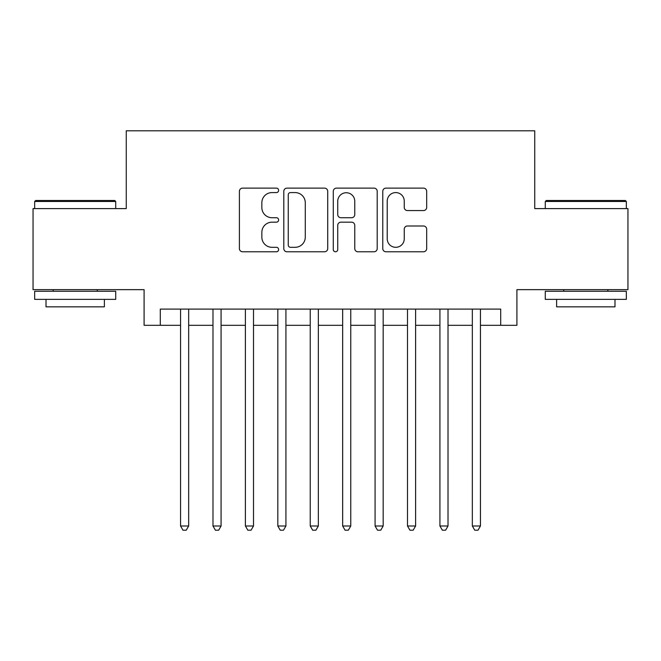 <?xml version="1.0" encoding="UTF-8"?>
<svg xmlns="http://www.w3.org/2000/svg" width="661" height="661" viewBox="0 0 661 661"><rect width="100%" height="100%" fill="white"/><g stroke="black" fill="none" stroke-linecap="round" stroke-linejoin="round"><path stroke-width="0.99" d="M278.628 190.351A2.231 2.231 0 0 0 276.405 188.129L242.595 188.129A3.181 3.181 0 0 0 239.406 191.31L239.406 248.586A3.181 3.181 0 0 0 242.595 251.775L276.405 251.775A2.231 2.231 0 0 0 278.628 249.544A2.231 2.231 0 0 0 276.405 247.313L272.026 247.313A10.179 10.179 0 0 1 261.847 237.134L261.847 232.358A10.179 10.179 0 0 1 272.026 222.179L276.405 222.179A2.231 2.231 0 0 0 278.628 219.948A2.231 2.231 0 0 0 276.405 217.725L272.026 217.725A10.179 10.179 0 0 1 261.847 207.537L261.847 202.762A10.179 10.179 0 0 1 272.026 192.582L276.405 192.582A2.231 2.231 0 0 0 278.628 190.351M423.503 210.562A3.181 3.181 0 0 0 426.684 207.38L426.684 191.31A3.181 3.181 0 0 0 423.503 188.129L385.95 188.129A3.181 3.181 0 0 0 382.769 191.31L382.769 248.586A3.181 3.181 0 0 0 385.95 251.775L423.503 251.775A3.181 3.181 0 0 0 426.684 248.586L426.684 229.177A3.181 3.181 0 0 0 423.503 225.996L407.432 225.996A3.181 3.181 0 0 0 404.251 229.177L404.251 238.803A8.51 8.51 0 0 1 395.732 247.313A8.51 8.51 0 0 1 387.222 238.803L387.222 201.093A8.51 8.51 0 0 1 395.732 192.582A8.51 8.51 0 0 1 404.251 201.093L404.251 207.38A3.181 3.181 0 0 0 407.432 210.562L423.503 210.562M160.301 325.311L160.301 309.1L500.699 309.1L500.699 325.311L516.91 325.311L516.91 289.65L627.95 289.65L627.95 208.603L534.741 208.603L534.741 130.795L126.259 130.795L126.259 208.603L33.05 208.603L33.05 289.65L144.09 289.65L144.09 325.311L180.56 325.311M327.716 191.31A3.181 3.181 0 0 0 324.534 188.129L286.981 188.129A3.181 3.181 0 0 0 283.8 191.31L283.8 248.586A3.181 3.181 0 0 0 286.981 251.775L324.534 251.775A3.181 3.181 0 0 0 327.716 248.586L327.716 191.31M336.466 188.129L374.019 188.129A3.181 3.181 0 0 1 377.2 191.31L377.2 248.586A3.181 3.181 0 0 1 374.019 251.775L357.948 251.775A3.181 3.181 0 0 1 354.767 248.586L354.767 225.36A3.181 3.181 0 0 0 351.586 222.179L340.919 222.179A3.181 3.181 0 0 0 337.738 225.36L337.738 249.544A2.231 2.231 0 0 1 335.515 251.775A2.231 2.231 0 0 1 333.284 249.544L333.284 191.31A3.181 3.181 0 0 1 336.466 188.129M188.666 325.311L212.982 325.311M221.08 325.311L245.396 325.311M253.502 325.311L277.818 325.311M285.924 325.311L310.24 325.311M318.346 325.311L342.654 325.311M350.76 325.311L375.076 325.311M383.182 325.311L407.498 325.311M415.604 325.311L439.92 325.311M448.018 325.311L472.334 325.311M480.44 325.311L500.699 325.311M290.485 192.582A2.231 2.231 0 0 0 288.254 194.813L288.254 245.091A2.231 2.231 0 0 0 290.485 247.313L295.095 247.313A10.179 10.179 0 0 0 305.283 237.134L305.283 202.762A10.179 10.179 0 0 0 295.095 192.582L290.485 192.582M354.767 201.25A8.51 8.51 0 0 0 346.248 192.739A8.51 8.51 0 0 0 337.738 201.25L337.738 214.536A3.181 3.181 0 0 0 340.919 217.725L351.586 217.725A3.181 3.181 0 0 0 354.767 214.536L354.767 201.25M188.666 309.1L188.666 525.991L180.56 525.991L180.56 309.1M188.666 525.991L186.237 530.205L182.99 530.205L180.56 525.991M35.644 200.498L114.75 200.498L115.716 201.473L34.669 201.473L35.644 200.498M75.197 299.375L34.669 299.375L34.669 291.27L115.716 291.27L115.716 299.375L75.197 299.375M104.372 299.375L104.372 306.836L46.014 306.836L46.014 299.375M546.25 200.498L625.356 200.498L626.331 201.473L545.284 201.473L546.25 200.498M585.803 299.375L545.284 299.375L545.284 291.27L626.331 291.27L626.331 299.375L585.803 299.375M614.986 299.375L614.986 306.836L556.628 306.836L556.628 299.375M221.08 309.1L221.08 525.991L212.982 525.991L212.982 309.1M221.08 525.991L218.651 530.205L215.412 530.205L212.982 525.991M253.502 309.1L253.502 525.991L245.396 525.991L245.396 309.1M253.502 525.991L251.073 530.205L247.834 530.205L245.396 525.991M285.924 309.1L285.924 525.991L277.818 525.991L277.818 309.1M285.924 525.991L283.495 530.205L280.247 530.205L277.818 525.991M318.346 309.1L318.346 525.991L310.24 525.991L310.24 309.1M318.346 525.991L315.908 530.205L312.67 530.205L310.24 525.991M350.76 309.1L350.76 525.991L342.654 525.991L342.654 309.1M350.76 525.991L348.33 530.205L345.092 530.205L342.654 525.991M383.182 309.1L383.182 525.991L375.076 525.991L375.076 309.1M383.182 525.991L380.753 530.205L377.505 530.205L375.076 525.991M415.604 309.1L415.604 525.991L407.498 525.991L407.498 309.1M415.604 525.991L413.166 530.205L409.927 530.205L407.498 525.991M448.018 309.1L448.018 525.991L439.92 525.991L439.92 309.1M448.018 525.991L445.588 530.205L442.349 530.205L439.92 525.991M480.44 309.1L480.44 525.991L472.334 525.991L472.334 309.1M480.44 525.991L478.01 530.205L474.763 530.205L472.334 525.991M34.669 208.603L34.669 201.473M53.153 291.27L53.153 289.65M97.241 291.27L97.241 289.65M115.716 208.603L115.716 201.473M545.284 208.603L545.284 201.473M563.759 291.27L563.759 289.65M607.847 291.27L607.847 289.65M626.331 208.603L626.331 201.473"/></g></svg>
